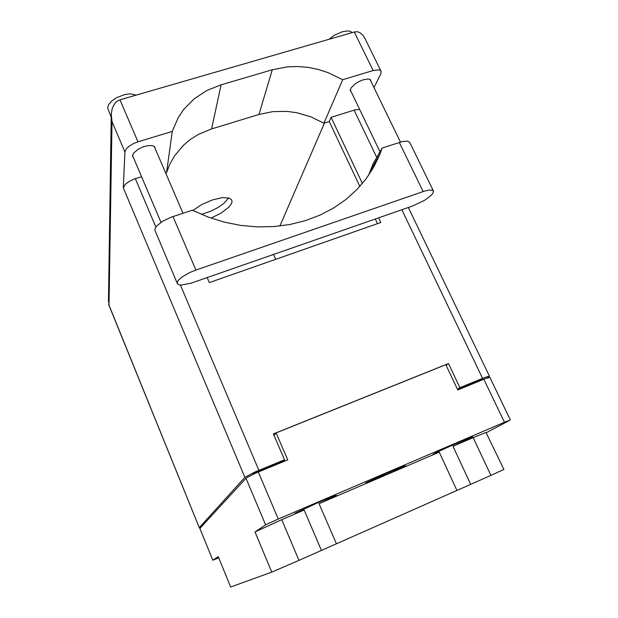 <?xml version="1.0" encoding="UTF-8"?>
<svg xmlns="http://www.w3.org/2000/svg" width="618" height="618" viewBox="0 0 618 618"><rect width="100%" height="100%" fill="white"/><g stroke="black" fill="none" stroke-linecap="round" stroke-linejoin="round"><path stroke-width="0.93" d="M486.436 432.585L509.788 420.34L506.49 421.383L278.247 519.012L265.879 524.705L254.979 531.982L281.7 519.638L298.965 560.379L490.947 475.373L473.156 437.614L485.987 432.484L503.933 469.441L490.947 475.373M473.156 437.614L452.955 446.266L472.662 436.934L461.94 440.858L435.497 452.863L432.917 454.493L439.213 452.152L319.042 503.639L336.447 495.366L324.419 499.723L295.018 513.241L304.118 510.028L321.46 550.422M298.965 560.379L271.727 572.114L254.979 531.982M230.661 587.054L218.231 556.563L230.661 587.054L271.727 572.114M199.877 528.39L212.801 560.194L199.838 528.436L246.242 477.953L255.922 473.017L287.741 459.9L276.115 432.878L445.81 364.666L457.768 389.958L485.223 378.672L489.865 377.343M212.754 560.24L218.594 557.892M432.608 193.751L430.004 196.424L424.551 200.309L412.724 205.956L191.055 283.222L181.313 285.029L178.664 284.635L177.312 283.538L177.296 282.086L178.378 280.255L181.916 277.065L189.347 272.716L195.891 270.035L424.28 191.178L429.224 190.027L432.476 190.166L433.581 191.518L432.608 193.751M111.194 117.057L107.64 107.826L108.706 104.519L111.742 101.02L116.331 97.814L124.72 94.523L130.159 93.789L136.246 95.102M111.194 117.026L111.209 114.5M329.108 39.251L334.284 35.334L342.326 31.727L347.725 30.9L350.429 31.356L352.152 32.584M133.635 157.945L132.461 156.068L133.581 153.14L138.44 149.085L143.013 146.937L147.733 145.694L151.781 145.562L154.477 146.559L155.311 148.969M351.294 92.09L350.182 90.359L351.24 87.686L355.219 83.847L358.95 81.545L362.921 79.846L368.096 78.926L370.29 79.529L371.07 81.576M228.683 197.899L224.048 203.237L218.301 207.308L211.325 210.947L201.476 214.415M211.016 218.1L221.352 212.994L229 207.038L231.472 203.654L232.067 201.623L231.789 200.039L229.525 198.169L222.364 197.636L212.213 199.969L201.514 204.635L192.916 210.483M177.273 283.453L154.801 230.004L155.234 228.135L156.74 225.972L162.573 221.337L170.8 217.327L192.368 210.205L207.957 216.995L224.156 222.078L240.703 225.4L257.351 226.906L273.851 226.597L289.942 224.489L305.392 220.641L319.993 215.126L333.527 208.05L345.833 199.529L356.748 189.718L366.134 178.756L373.898 166.829L379.962 154.106L382.163 148.019L402.55 141.514L407.61 141.159L409.827 142.542M373.99 87.594L380.842 73.758L381.175 71.634L380.487 70.552L378.78 69.865L373.087 70.545L354.276 31.966L357.436 31.781L359.915 32.677L362.998 35.319L365.145 38.779M165.655 172.978L166.582 172.685L169.896 164.064L174.423 156.037L183.307 145.392L190.444 139.398L198.417 134.392L211.619 128.907L258.919 114.446L272.77 111.626L287.131 111.418L296.725 112.723L310.754 116.787L323.886 123.221L329.239 121.545L331.078 117.374L355.026 109.888L359.599 109.386M252.901 474.377L254.006 473.195L282.874 461.329L284.504 459.761L254.747 472.059L244.906 477.297L123.33 187.795L125.253 184.373L129.046 181.499L134.036 179.143L141.622 176.733M112.051 121.599L111.217 114.191L112.352 107.918L115.164 102.967L117.003 101.282L119.985 99.807L137.945 141.8L133.72 143.43L128.845 146.396L126.296 148.868L124.921 151.974L112.051 121.599L108.984 305.277L108.567 304.01L199.266 527.695L200.835 527.339M487.301 377.899L489.356 376.138L484.945 377.42L459.9 387.679L457.482 389.348M323.886 123.221L342.666 79.761L328.421 72.746L318.363 69.471L308.042 67.37L297.637 66.489L287.3 66.86L272.314 69.741L221.074 84.79L206.76 90.552L194.114 98.911L183.654 109.571L178.115 117.783L172.237 131.41L166.582 172.685M382.163 148.019L373.125 163.762L368.374 175.666M111.209 115.813L108.444 301.793M456.926 490.437L439.213 452.152M319.042 503.639L336.431 543.794M452.955 446.266L470.7 484.334M212.801 560.194L218.231 556.563M284.782 461.121L284.288 459.97M274.006 435.327L276.115 432.878M281.7 519.638L304.118 510.028M390.252 473.094L405.547 465.833L401.36 466.884L365.794 482.851L370.715 481.461L390.252 473.094L389.703 471.874M370.367 480.673L370.715 481.461M354.276 31.966L119.985 99.807M342.666 79.761L373.087 70.545M199.305 527.61L244.906 477.297M480.279 380.696L482.372 379.29L457.552 389.494M331.078 117.374L362.372 183.5M378.625 217.845L380.819 222.48L209.317 282.565L207.192 277.621M284.504 459.761L273.395 433.906L448.475 363.538L459.9 387.679M124.921 151.974L123.33 187.795M273.573 254.477L275.721 259.297M324.473 123.044L279.877 226.026M329.239 121.545L359.869 186.381M375.281 219.011L377.474 223.654M274.639 434.585L273.828 434.91M448.475 363.538L446.142 365.362M137.945 141.8L172.237 131.41M265.609 524.875L245.995 478.177M258.347 471.998L278.247 519.012M504.435 422.248L483.817 379.236M465.74 386.675L465.524 386.219M255.033 473.411L254.801 472.87M270.035 466.605L270.251 467.1M482.612 378.347L401.831 209.757M377.698 159.382L377.343 158.641M376.764 157.428L354.114 110.158M135.357 178.702L155.852 227.092M180.363 284.983L258.842 470.306M258.919 114.446L272.314 69.741M211.619 128.907L221.074 84.79M399.282 142.41L423.152 191.549M172.986 216.555L195.891 270.035M510.352 419.946L489.858 377.32M472.67 383.276L472.886 383.732M400.464 142.047L369.981 79.351M183.013 213.272L154.183 146.35M161.012 222.349L132.515 155.319M379.985 151.812L350.221 89.865M380.982 71.132L364.867 38.216M199.266 527.695L109.038 305.593M489.441 376.184L408.328 207.486M409.734 142.349L433.411 190.862M370.97 169.687L379.962 154.106"/></g></svg>
